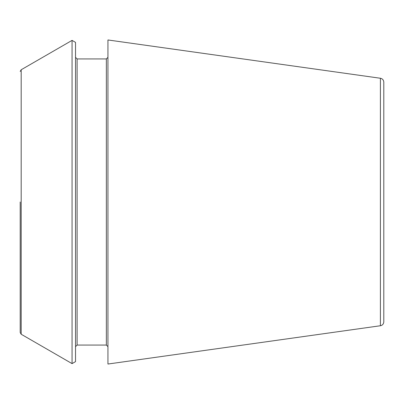 <?xml version="1.0" encoding="UTF-8"?>
<svg xmlns="http://www.w3.org/2000/svg" width="404" height="404" viewBox="0 0 404 404"><rect width="100%" height="100%" fill="white"/><g stroke="black" fill="none" stroke-linecap="round" stroke-linejoin="round"><path stroke-width="0.3" stroke-dasharray="2.02 1.52" d="M383.8 321.831L383.8 82.169M107.939 364.039L107.939 39.961M72.058 363.615L72.058 40.385M75.533 361.61L75.533 42.39M107.939 202L107.939 57.353L107.939 202M75.533 202L75.533 57.353L75.533 202M380.396 325.745L380.396 78.255M21.19 334.244L21.19 69.756M106.358 345.066L106.358 58.934M77.114 345.066L77.114 58.934"/><path stroke-width="0.61" d="M380.396 78.255C382.482 78.694 383.618 79.997 383.8 82.169L383.8 321.831C383.618 324.003 382.482 325.306 380.396 325.745L107.939 364.039L107.939 39.961L380.396 78.255L380.396 325.745M20.2 202L20.2 332.532L20.2 202M21.19 334.244L21.19 69.756L72.058 40.385L72.058 363.615L21.19 334.244L20.2 332.532M72.058 40.385L75.533 42.39L75.533 361.61L72.058 363.615M107.939 57.353L106.358 58.934L106.358 345.066L107.939 346.647M106.358 58.934L77.114 58.934L77.114 345.066L75.533 346.647M21.19 69.756L20.2 71.468M106.358 345.066L77.114 345.066M77.114 58.934L75.533 57.353"/></g></svg>
